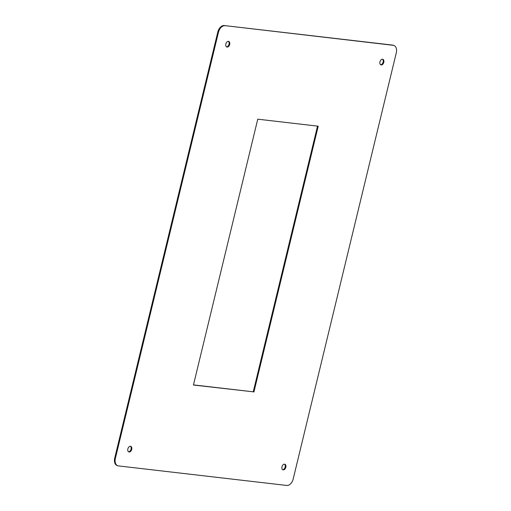 <?xml version="1.0" encoding="UTF-8"?>
<svg xmlns="http://www.w3.org/2000/svg" width="511" height="511" viewBox="0 0 511 511"><rect width="100%" height="100%" fill="white"/><g stroke="black" fill="none" stroke-linecap="round" stroke-linejoin="round"><path stroke-width="0.77" d="M380.599 64.737A2.957 1.916 108.7 0 0 383.02 62.483A2.957 1.916 108.7 0 0 382.471 59.219M382.56 59.231A2.957 1.916 -71.3 0 1 382.816 59.289A2.957 1.916 -71.3 0 1 383.678 62.706A2.957 1.916 -71.3 0 1 380.912 64.891A2.957 1.916 -71.3 0 1 379.992 61.671A2.957 1.916 -71.3 0 1 382.56 59.231M282.64 469.666A2.957 1.916 108.7 0 0 285.055 467.412A2.957 1.916 108.7 0 0 284.506 464.148M283.209 469.877A2.957 1.916 -71.3 0 1 282.953 469.82A2.957 1.916 -71.3 0 1 282.091 466.402A2.957 1.916 -71.3 0 1 284.851 464.218A2.957 1.916 -71.3 0 1 285.777 467.437A2.957 1.916 -71.3 0 1 283.209 469.877M226.494 46.852A2.957 1.916 108.7 0 0 228.909 44.598A2.957 1.916 108.7 0 0 228.36 41.334M228.449 41.346A2.957 1.916 -71.3 0 1 228.704 41.404A2.957 1.916 -71.3 0 1 229.567 44.821A2.957 1.916 -71.3 0 1 226.807 47.006A2.957 1.916 -71.3 0 1 225.881 43.786A2.957 1.916 -71.3 0 1 228.449 41.346M128.529 451.781A2.957 1.916 108.7 0 0 130.95 449.527A2.957 1.916 108.7 0 0 130.401 446.263M129.098 451.992A2.957 1.916 -71.3 0 1 128.842 451.935A2.957 1.916 -71.3 0 1 127.98 448.517A2.957 1.916 -71.3 0 1 130.739 446.333A2.957 1.916 -71.3 0 1 131.666 449.552A2.957 1.916 -71.3 0 1 129.098 451.992M393.872 45.453L393.215 45.23A7.288 4.714 108.7 0 0 392.582 45.089L393.24 45.307A7.288 4.714 -71.3 0 1 393.872 45.453A7.288 4.714 -71.3 0 1 396.274 52.901L293.199 478.96A7.288 4.714 -71.3 0 1 286.754 485.45L118.418 465.911A7.288 4.714 -71.3 0 1 117.786 465.77A7.288 4.714 -71.3 0 1 115.384 458.322L114.726 458.099A7.288 4.714 108.7 0 0 117.128 465.547L117.786 465.77M392.582 45.089L224.246 25.55A7.288 4.714 108.7 0 0 217.801 32.04L114.726 458.099M317.523 126.115L253.245 391.822L193.477 384.885M393.24 45.307L224.246 25.55M217.801 32.04L218.459 32.263A7.288 4.714 -71.3 0 1 224.904 25.774M253.245 391.822L193.439 385.026L257.755 119.178L318.212 126.198L253.903 392.039M218.459 32.263L115.384 458.322"/></g></svg>
